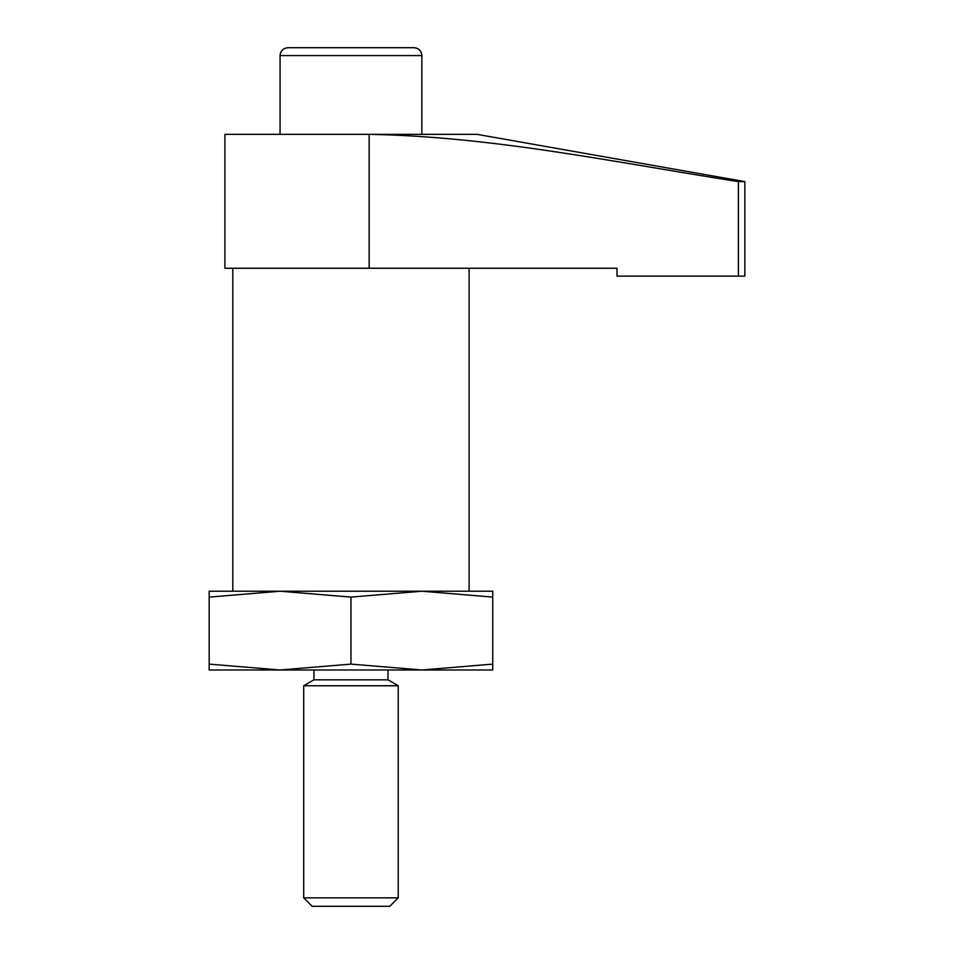 <?xml version="1.0" encoding="UTF-8"?>
<svg xmlns="http://www.w3.org/2000/svg" width="954" height="954" viewBox="0 0 954 954"><rect width="100%" height="100%" fill="white"/><g stroke="black" fill="none" stroke-linecap="round" stroke-linejoin="round"><path stroke-width="1.43" d="M617.023 268.253L224.917 268.253L224.917 134.347L369.15 134.347C493.48 136.553 615.831 162.574 738.384 181.606L738.384 276.135L617.023 276.135L617.023 268.253M350.965 597.097L350.965 664.115L280.071 669.982L209.176 669.982L209.176 597.097L280.071 591.218L350.965 597.097L421.859 591.218L209.176 591.218L209.176 597.097M492.753 597.097L421.859 591.218L492.753 591.218L492.753 664.115L421.859 669.982L280.071 669.982L209.176 664.115M350.965 664.115L421.859 669.982L492.753 669.982L492.753 664.115M398.223 897.845L389.769 906.3L312.161 906.3L303.706 897.845L303.706 685.747L398.223 685.747L398.223 897.845L303.706 897.845M398.223 685.747L387.992 679.832L313.949 679.832L303.706 685.747M413.988 47.7L287.953 47.7C283.171 48.165 280.536 50.789 280.071 55.582L421.859 55.582C421.394 50.789 418.77 48.165 413.988 47.7M224.929 134.347L477 134.347L744.824 181.606L744.824 276.135L738.384 276.135M744.824 181.606L738.384 181.606M369.15 134.347L369.15 268.253M387.992 679.832L387.992 669.982M313.949 679.832L313.949 669.982M469.118 591.218L469.118 268.253M232.812 591.218L232.812 268.253M421.859 134.347L421.859 55.582M280.071 134.347L280.071 55.582"/></g></svg>

